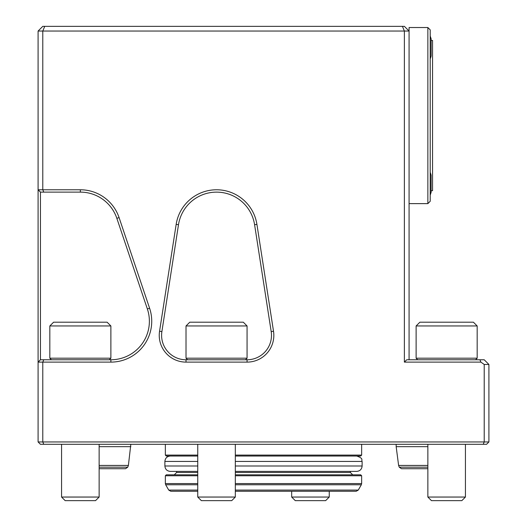 <?xml version="1.0" encoding="UTF-8"?>
<svg xmlns="http://www.w3.org/2000/svg" width="527" height="527" viewBox="0 0 527 527"><rect width="100%" height="100%" fill="white"/><g stroke="black" fill="none" stroke-linecap="round" stroke-linejoin="round"><path stroke-width="0.79" d="M431.119 190.708L432.555 190.708L432.555 40.441L431.152 40.441M40.441 192.118L38.089 189.773L38.089 31.047L42.786 31.047L42.786 189.773L38.089 189.773L38.089 362.115L42.786 362.115L42.786 441.949L38.089 441.949L38.089 362.115L40.441 359.77L43.761 359.77L42.786 362.115L110.881 362.115L110.881 359.77A38.511 38.511 0 0 0 147.369 308.974L116.849 218.336A38.511 38.511 0 0 0 80.354 192.118L40.441 192.118L40.441 359.77M43.761 192.118L42.786 189.773L80.354 189.773A40.856 40.856 0 0 1 119.076 217.585L149.596 308.223A40.856 40.856 0 0 1 110.881 362.115M186.018 362.115L186.018 359.77L247.064 359.77A24.42 24.42 0 0 0 271.194 331.602L254.594 224.719L256.912 224.357L273.513 331.239A26.765 26.765 0 0 1 247.064 362.115L186.018 362.115A26.765 26.765 0 0 1 159.562 331.239L176.17 224.357A40.856 40.856 0 0 1 256.912 224.357M176.17 224.357L178.488 224.719A38.511 38.511 0 0 1 254.594 224.719M178.488 224.719L161.888 331.602A24.42 24.42 0 0 0 186.018 359.77M488.911 364.467L488.911 441.949L484.214 441.949L484.214 364.467L488.911 364.467L484.214 359.77L479.919 359.77L480.894 362.115L484.214 364.467M43.761 359.77L110.881 359.77M480.894 362.115L404.38 362.115L406.732 359.77L479.919 359.77M404.38 362.115L404.38 31.047L409.077 31.047L409.077 359.77M409.077 203.626L427.858 203.626L427.858 27.523L409.077 27.523L409.077 31.047L404.38 26.35L402.437 26.35L404.38 31.047L42.786 31.047L44.729 26.35L402.437 26.35M38.089 31.047L42.786 26.35L44.729 26.35M43.761 444.301L42.786 441.949L484.214 441.949L483.239 444.301L40.441 444.301L38.089 441.949M483.239 444.301L486.559 444.301L488.911 441.949M430.21 195.003A32.872 32.872 0 0 0 431.119 192.118L431.119 175.214L430.21 172.336A32.872 32.872 0 0 1 431.119 175.214M430.21 58.892A32.872 32.872 0 0 0 431.152 55.934L431.152 39.031A32.872 32.872 0 0 0 430.21 36.073M431.152 192.118L430.21 195.082A32.872 32.872 0 0 0 431.152 192.118L431.152 190.708M427.858 203.626L430.21 201.274L430.21 29.874L427.858 27.523M197.757 490.084L168.739 490.084L170.774 491.256L197.757 491.256M235.325 491.256L356.226 491.256L358.261 490.084L361.331 484.761L235.325 484.761M235.325 483.582L361.647 483.582L361.331 484.761M197.757 483.582L165.353 483.582L165.353 475.762L166.295 474.82L197.757 474.82M235.325 474.82L360.705 474.82L361.647 475.762L235.325 475.762M176.624 471.395L176.624 472.475L174.272 474.82M165.353 444.301L165.353 455.097L166.295 456.039L197.757 456.039L170.287 456.039C167.006 456.356 165.201 458.161 164.885 461.441L164.885 465.993C165.201 469.274 167.006 471.072 170.287 471.395L197.757 471.395M235.325 471.395L356.713 471.395C359.994 471.072 361.799 469.274 362.115 465.993L362.115 461.441C361.081 459.821 364.078 458.582 356.713 456.039L235.325 456.039L360.705 456.039L361.647 455.097L361.647 444.301M427.858 465.427L398.61 465.427L399.249 467.172L401.455 468.714L427.858 468.714M398.61 465.427L396.166 446.672L427.858 446.672M396.166 446.672L396.166 444.301M99.142 468.714L125.545 468.714L99.142 468.714M99.142 465.427L128.39 465.427L130.834 444.301M99.142 446.672L130.834 446.672M95.539 500.65L65.17 500.65L61.573 497.047L99.142 497.047L95.539 500.65M61.573 444.301L61.573 497.047M461.83 500.65L431.461 500.65L427.858 497.047L465.427 497.047L461.83 500.65M427.858 444.301L427.858 497.047M231.722 500.65L201.36 500.65L197.757 497.047L235.325 497.047L231.722 500.65M197.757 444.301L197.757 497.047M325.64 500.65L295.278 500.65L291.675 497.047L329.243 497.047L325.64 500.65M291.675 491.256L291.675 497.047M247.064 325.956L186.018 325.956L186.018 358.195L247.064 358.195L247.064 325.956L243.309 322.201L189.773 322.201L186.018 325.956M110.881 325.956L49.828 325.956L49.828 358.195L110.881 358.195L110.881 325.956L107.119 322.201L53.589 322.201L49.828 325.956M477.172 325.956L416.119 325.956L416.119 358.195L477.172 358.195L477.172 325.956L473.411 322.201L419.881 322.201L416.119 325.956M149.596 308.223L147.369 308.974M119.076 217.585L116.849 218.336M80.354 192.118L80.354 189.773M159.562 331.239L161.888 331.602M247.064 359.77L247.064 362.115M271.194 331.602L273.513 331.239M358.261 490.084L235.325 490.084M197.757 484.761L165.669 484.761L165.353 483.582M165.353 475.762L197.757 475.762M176.624 472.475L197.757 472.475M235.325 472.475L350.376 472.475L352.728 474.82M164.885 465.993L197.757 465.993M235.325 465.993L362.115 465.993M164.885 461.441L197.757 461.441M235.325 461.441L362.115 461.441M165.353 455.097L197.757 455.097M235.325 455.097L361.647 455.097M399.249 467.172L427.858 467.172M99.142 467.172L127.751 467.172L125.545 468.714M168.739 490.084L165.669 484.761M361.647 483.582L361.647 475.762M350.376 472.475L350.376 471.395M127.751 467.172L128.39 465.427M99.142 444.301L99.142 497.047M465.427 444.301L465.427 497.047M235.325 444.301L235.325 497.047M329.243 491.256L329.243 497.047M245.49 359.77L247.064 358.195M187.586 359.77L186.018 358.195M109.306 359.77L110.881 358.195M51.402 359.77L49.828 358.195M475.598 359.77L477.172 358.195M417.694 359.77L416.119 358.195"/></g></svg>
